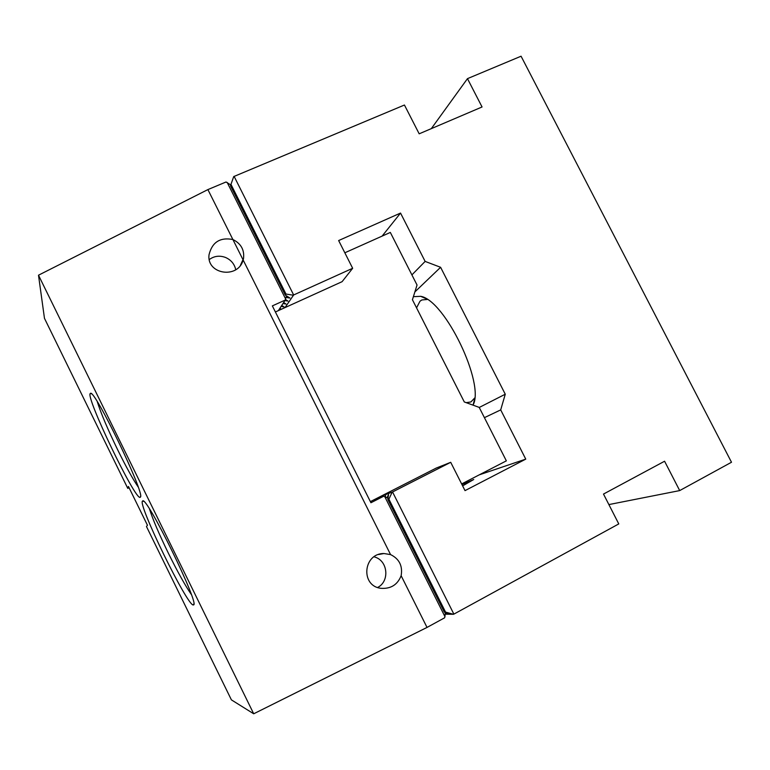 <?xml version="1.0" encoding="UTF-8"?>
<svg xmlns="http://www.w3.org/2000/svg" width="770" height="770" viewBox="0 0 770 770"><rect width="100%" height="100%" fill="white"/><g stroke="black" fill="none" stroke-linecap="round" stroke-linejoin="round"><path stroke-width="1.16" d="M445.224 612.968L448.409 613.854L444.329 612.092L445.561 612.112L453.453 614.296L445.137 614.162M379.841 496.794L392.546 491.963L450.71 462.308L436.157 468.102L370.37 501.626M385.029 496.785L385.558 495.639L385.385 496.968M387.021 497.805L388.532 494.523L387.878 499.547L444.329 612.092M392.142 492.155L388.898 499.181L387.878 499.547M450.71 462.308L465.022 490.625L525.756 459.132L500.702 409.89L505.264 394.221L440.604 267.296L425.136 261.415L400.535 213.069L338.646 240.548L352.66 268.287L293.649 294.968L284.996 307.615M293.264 295.199L285.988 294.053L285.314 295.103L289.963 298.067L286.017 297.441M285.449 299.472L287.97 301.08L284.91 300.589M283.639 302.533L286.007 304.025L282.985 303.534M281.743 305.44L284.092 306.922L281.098 306.431M279.876 308.308L281.387 309.251M280.771 309.53L279.25 309.271M431.316 128.638L467.467 78.646L482.058 106.972L419.178 133.816L404.442 105.018L233.724 176.58L230.471 185.772L285.314 295.103M392.546 491.963L453.877 614.123L618.772 523.918L603.497 494.061L664.577 461.23L679.698 490.586L731.5 462.241L521.069 56.21L467.467 78.646M608.878 504.581L679.698 490.586M352.66 268.287L342.092 281.676L275.391 311.975M400.535 213.069L382.113 236.111M425.136 261.415L411.902 274.89M440.604 267.296L414.886 291.917M473.03 405.145L473.059 405.078C485.071 383.681 444.993 300.3 420.747 296.325L413.384 296.671M505.264 394.221L479.238 407.465M500.702 409.89L484.417 417.658M525.756 459.132L479.315 474.82M462.626 485.889L473.733 479.498L461.971 484.58M234.09 176.32L293.649 294.968M427.254 299.472L421.854 299.963L419.997 301.205L416.551 307.865M466.197 402.652L470.913 401.95L474.657 398.032M242.281 261.213L242.521 261.694M388.898 499.181L445.561 612.112M230.962 184.367L285.988 294.053M390.563 554.583C399.284 558.876 402.806 565.912 401.141 575.7C397.561 584.728 390.9 588.934 381.15 588.328C360.312 586.278 362.988 553.274 383.941 553.534L390.563 554.583L232.896 239.518C240.981 243.561 244.533 249.884 243.522 258.47L243.137 260.019C238.055 279.337 206.312 274.361 209.045 254.706C212.154 242.155 220.095 237.093 232.877 239.508L207.89 189.593L38.5 275.198L44.468 318.328L127.772 488.363L129.081 487.737M207.89 189.593L226.034 181.99L230.759 184.935M127.772 488.363L128.455 486.476L147.455 525.246L146.473 526.536L231.404 699.872L253.705 713.79L38.5 275.198M278.365 310.618L285.247 300.059L272.349 305.892L370.928 502.743L383.643 496.255L373.306 500.125M253.705 713.79L427.023 627.425L444.608 617.809L444.945 616.626L384.769 496.65L388.032 498.325M235.755 269.702C234.465 264.033 231.096 259.962 225.629 257.507C219.691 255.274 214.252 255.958 209.305 259.529M377.647 587.462C389.61 581.523 388.08 561.474 375.423 557.239L374.085 556.787M149.515 509.047C152.739 519.278 159.034 534.014 168.389 553.245C177.678 572.052 185.329 585.797 191.326 594.469M97.28 401.69C100.88 413.192 107.771 429.429 117.954 450.392C126.184 467.072 132.912 479.248 138.148 486.929M427.023 627.425L401.141 575.7M193.318 604.96L193.482 604.922C200.547 605.798 146.117 494.629 142.642 501.02C136.656 502.184 187.534 606.558 193.318 604.96M140.429 497.093C145.434 494.359 93.825 387.397 90.398 393.441C84.45 394.798 135.568 501.289 140.207 497.314L140.429 497.093M383.643 496.255L384.769 496.65M286.45 295.824L285.247 300.059M285.622 298.962L227.169 182.423M445.262 612.497L444.945 616.626M344.825 252.791L390.332 232.434L417.042 285.025L412.422 299.732L464.3 401.959L479.2 407.397L506.352 460.855L461.644 483.945M425.897 298.625L420.747 296.325M474.474 399.611L473.059 405.078M243.522 258.47L240.384 265.381M383.941 553.534L378.59 554.515M91.399 393.807L90.398 393.441M140.564 496.332L140.207 497.314M143.653 501.366L142.642 501.02M193.828 603.892L193.482 604.922"/></g></svg>
